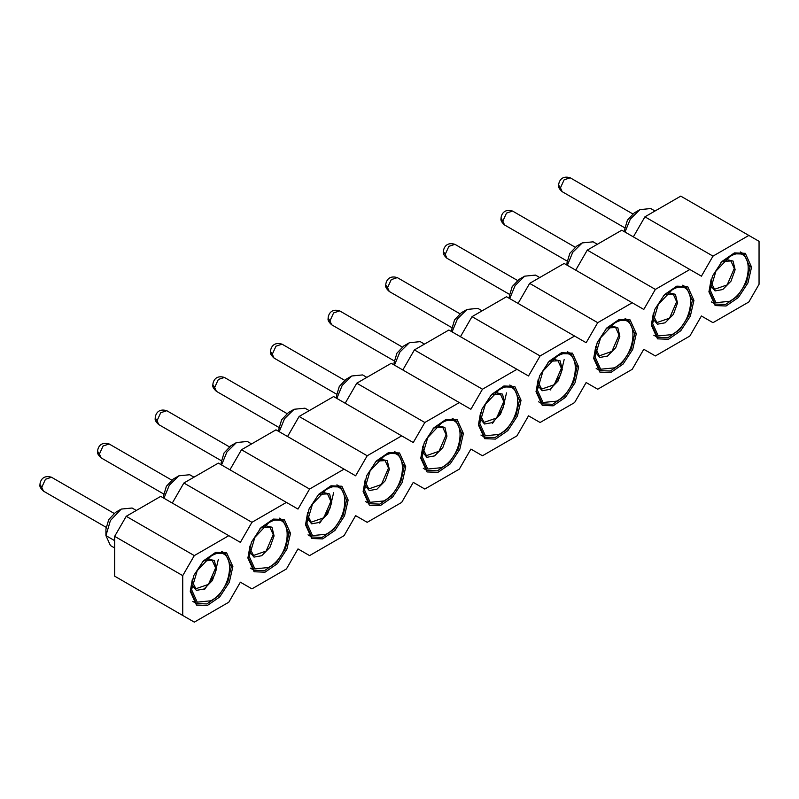 <?xml version="1.0" encoding="UTF-8"?>
<svg xmlns="http://www.w3.org/2000/svg" width="799" height="799" viewBox="0 0 799 799"><rect width="100%" height="100%" fill="white"/><g stroke="black" fill="none" stroke-linecap="round" stroke-linejoin="round"><path stroke-width="1.2" d="M286.422 502.401L297.997 509.083L309.573 489.048L344.059 469.133L355.625 475.814L367.2 455.77L401.687 435.854L413.263 442.536L424.828 422.501L459.315 402.586L470.891 409.268L482.466 389.223L516.953 369.308L528.519 375.989L540.094 355.954L574.581 336.039L586.156 342.721L597.722 322.676L632.219 302.761L643.784 309.443L655.36 289.408L689.847 269.493L701.422 276.174L712.988 256.129L748.843 235.435L759.05 241.328L759.05 284.294L748.843 301.982L712.988 322.676L701.422 315.995L689.847 336.039L655.36 355.954L643.784 349.273L632.219 369.318L597.722 389.223L586.156 382.541L574.581 402.586L540.094 422.501L528.519 415.82L516.953 435.864L482.466 455.77L470.891 449.088L459.315 469.133L424.828 489.048L413.263 482.366L401.687 502.411L367.2 522.316L355.625 515.635L344.059 535.68L309.573 555.595L297.997 548.913L286.422 568.958L251.935 588.863L240.369 582.181L228.794 602.226L194.307 622.141L114.666 576.159L114.666 536.339L126.232 516.294L160.719 496.379L240.369 542.361L251.935 522.316L286.422 502.401L218.357 463.11L183.87 483.015L251.935 522.316M748.843 235.435L680.768 196.135L644.923 216.829L712.988 256.129M633.347 236.874L644.923 216.829M689.847 269.493L621.782 230.192L587.285 250.107L655.36 289.408M575.719 270.152L587.285 250.107M632.219 302.761L564.144 263.47L529.657 283.375L597.722 322.676M518.082 303.42L529.657 283.375M574.581 336.039L506.516 296.739L472.029 316.654L540.094 355.954M460.454 336.699L472.029 316.654M516.953 369.308L448.878 330.017L414.391 349.922L482.466 389.223M402.826 369.967L414.391 349.922M459.315 402.586L391.25 363.285L356.763 383.2L424.828 422.501M345.188 403.245L356.763 383.2M401.687 435.854L333.622 396.564L299.126 416.469L367.2 455.77M287.56 436.514L299.126 416.469M344.059 469.133L275.985 429.832L241.498 449.747L309.573 489.048M229.922 469.792L241.498 449.747M172.294 503.06L183.87 483.015M114.666 536.339L182.731 575.63L194.307 555.595L228.794 535.68M194.307 555.595L126.232 516.294M182.731 575.63L182.731 615.46M190.222 591.22L193.817 575.46L203.385 560.868L215.71 552.349L226.626 552.788L232.879 566.591L229.283 582.351L219.715 596.953L207.39 605.462L196.464 605.033L190.222 591.22M247.85 557.952L251.445 542.191L261.013 527.59L273.338 519.08L284.264 519.51L290.506 533.323L286.911 549.083L277.343 563.675L265.018 572.194L254.102 571.754L247.85 557.952M305.488 524.673L309.073 508.913L318.651 494.321L330.976 485.802L341.892 486.241L348.144 500.044L344.549 515.804L334.971 530.406L322.646 538.916L311.73 538.486L305.488 524.673M363.116 491.405L366.711 475.645L376.279 461.043L388.604 452.534L399.52 452.963L405.772 466.776L402.177 482.536L392.609 497.128L380.284 505.647L369.358 505.208L363.116 491.405M420.743 458.127L424.339 442.366L433.917 427.775L446.232 419.255L457.158 419.695L463.4 433.497L459.805 449.258L450.237 463.859L437.912 472.369L426.996 471.939L420.743 458.127M478.381 424.858L481.977 409.098L491.545 394.496L503.869 385.987L514.786 386.416L521.038 400.229L517.442 415.989L507.864 430.581L495.55 439.1L484.623 438.661L478.381 424.858M536.009 391.58L539.605 375.82L549.173 361.228L561.497 352.709L572.424 353.148L578.666 366.951L575.07 382.711L565.502 397.313L553.178 405.822L542.261 405.393L536.009 391.58M593.647 358.312L597.233 342.551L606.811 327.95L619.135 319.44L630.051 319.87L636.304 333.682L632.708 349.443L623.13 364.034L610.806 372.554L599.889 372.114L593.647 358.312M651.275 325.033L654.87 309.273L664.438 294.681L676.763 286.162L687.679 286.601L693.932 300.404L690.336 316.164L680.768 330.766L668.443 339.275L657.517 338.846L651.275 325.033M708.903 291.765L712.498 276.005L722.076 261.403L734.391 252.893L745.317 253.323L751.559 267.136L747.964 282.896L738.396 297.488L726.071 306.007L715.155 305.568L708.903 291.765M204.434 589.652L214.711 574.801L218.357 559.26M319.7 523.105L329.977 508.254L333.622 492.713M492.593 423.28L502.871 408.439L506.516 392.888M550.231 390.012L560.508 375.16L564.144 359.62M202.207 562.156L214.402 553.248L225.308 553.507L231.291 566.731L227.845 581.812L218.686 595.784L206.881 603.944L196.424 603.525L190.452 590.301L192.369 579.195M259.845 528.888L272.03 519.979L282.936 520.229L288.918 533.452L285.483 548.543L276.314 562.516L264.519 570.666L254.062 570.256L248.08 557.033L250.007 545.927M317.473 495.61L329.657 486.701L340.574 486.961L346.556 500.184L343.111 515.265L333.942 529.238L322.147 537.397L311.69 536.978L305.707 523.754L307.635 512.648M375.101 462.341L387.295 453.433L398.202 453.682L404.184 466.906L400.738 481.997L391.58 495.969L379.775 504.119L369.328 503.71L363.345 490.486L365.273 479.38M432.738 429.063L444.923 420.154L455.829 420.414L461.812 433.637L458.376 448.718L449.208 462.691L437.413 470.851L426.956 470.431L420.973 457.208L422.901 446.102M490.366 395.795L502.561 386.886L513.467 387.135L519.45 400.359L516.004 415.45L506.846 429.423L495.04 437.572L484.584 437.163L478.601 423.939L480.529 412.833M548.004 362.516L560.189 353.607L571.095 353.867L577.078 367.091L573.642 382.172L564.474 396.144L552.678 404.304L542.221 403.885L536.239 390.661L538.166 379.555M605.632 329.248L617.817 320.339L628.733 320.589L634.716 333.812L631.27 348.903L622.101 362.876L610.306 371.026L599.849 370.616L593.867 357.393L595.794 346.287M663.26 295.97L675.455 287.061L686.361 287.32L692.343 300.534L688.898 315.625L679.739 329.597L667.934 337.757L657.487 337.338L651.505 324.114L653.422 313.008M720.898 262.701L733.082 253.792L743.989 254.042L749.971 267.266L746.536 282.357L737.367 296.329L725.572 304.479L715.115 304.069L709.132 290.846L711.06 279.74M114.666 547.984L110.412 545.527L105.927 535.61L110.412 520.519L121.248 509.083L132.075 508.014L136.319 510.471M163.935 498.236L169.308 485.213L178.876 475.814L189.703 474.736L193.957 477.193M221.563 464.958L226.946 451.934L236.504 442.536L247.34 441.467L251.585 443.924M279.201 431.69L284.574 418.666L294.142 409.268L304.968 408.189L309.213 410.646M336.828 398.411L342.202 385.388L351.77 375.989L362.596 374.921L366.851 377.378M394.466 365.143L399.84 352.119L409.398 342.721L420.234 341.642L424.479 344.099M452.094 331.865L457.467 318.841L467.035 309.443L477.862 308.374L482.117 310.831M509.722 298.596L515.105 285.573L524.663 276.174L535.5 275.096L539.744 277.553M567.36 265.318L572.733 252.294L582.301 242.896L593.128 241.827L597.372 244.284M624.988 232.05L630.361 219.026L639.929 209.628L650.756 208.549L655.01 211.006M210.866 600.788L197.233 602.136L191.58 589.652L197.233 570.646L210.866 556.244C235.745 540.504 235.745 587.794 210.866 600.788M268.504 567.51L254.861 568.858L249.218 556.374L254.861 537.367L268.504 522.975C293.383 507.225 293.383 554.526 268.504 567.51M326.132 534.241L312.489 535.59L306.846 523.105L312.489 504.099L326.132 489.697C351.011 473.957 351.011 521.248 326.132 534.241M383.76 500.963L370.127 502.311L364.474 489.827L370.127 470.821L383.76 456.429C408.639 440.678 408.639 487.979 383.76 500.963M441.398 467.695L427.755 469.043L422.112 456.559L427.755 437.552L441.398 423.15C466.276 407.41 466.276 454.701 441.398 467.695M499.025 434.416L485.393 435.765L479.74 423.28L485.393 404.274L499.025 389.882C523.904 374.132 523.904 421.433 499.025 434.416M556.653 401.148L543.02 402.496L537.367 390.012L543.02 371.006L556.653 356.604C581.542 340.863 581.542 388.154 556.653 401.148M614.291 367.87L600.648 369.218L595.005 356.734L600.648 337.727L614.291 323.335C639.17 307.585 639.17 354.886 614.291 367.87M671.919 334.601L658.286 335.95L652.633 323.465L658.286 304.459L671.919 290.057C696.798 274.317 696.798 321.607 671.919 334.601M729.557 301.323L715.914 302.671L710.271 290.187L715.914 271.181L729.557 256.789C754.436 241.038 754.436 288.339 729.557 301.323M114.666 540.653L105.927 535.61L105.927 529.068L108.754 519.56L115.575 512.359L121.248 509.083M163.555 498.017L163.555 495.789L166.382 486.291L173.203 479.09L178.876 475.814M221.193 464.748L221.193 462.521L224.02 453.013L230.831 445.812L236.504 442.536M278.821 431.47L278.821 429.243L281.647 419.745L288.469 412.544L294.142 409.268M336.459 398.202L336.459 395.974L339.275 386.466L346.097 379.265L351.77 375.989M394.087 364.923L394.087 362.696L396.913 353.198L403.725 345.997L409.398 342.721M451.715 331.655L451.715 329.428L454.541 319.92L461.363 312.719L467.035 309.443M509.353 298.377L509.353 296.149L512.179 286.641L518.99 279.45L524.663 276.174M566.98 265.108L566.98 262.881L569.807 253.373L576.628 246.172L582.301 242.896M624.618 231.83L624.618 229.603L627.435 220.095L634.256 212.904L639.929 209.628M207.091 558.861L214.352 560.489L216.449 569.198L212.324 580.603L204.065 588.993L196.384 590.381L191.96 585.078M264.719 525.582L271.98 527.22L274.077 535.919L269.962 547.335L261.692 555.724L254.012 557.103L249.588 551.799M322.357 492.314L329.617 493.942L331.715 502.651L327.59 514.057L319.32 522.446L311.65 523.834L307.216 518.531M379.984 459.035L387.245 460.673L389.343 469.373L385.228 480.788L376.958 489.178L369.278 490.556L364.853 485.253M437.622 425.767L444.873 427.395L446.971 436.104L442.856 447.51L434.586 455.899L426.906 457.288L422.481 451.984M495.25 392.489L502.511 394.127L504.608 402.826L500.484 414.242L492.224 422.631L484.544 424.009L480.109 418.706M552.878 359.22L560.139 360.848L562.236 369.557L558.121 380.963L549.852 389.353L542.171 390.741L537.747 385.438M610.516 325.942L617.777 327.58L619.864 336.279L615.749 347.695L607.48 356.084L599.809 357.463L595.375 352.159M668.144 292.674L675.405 294.302L677.502 303.011L673.377 314.416L665.118 322.806L657.437 324.194L653.013 318.891M725.772 259.395L733.033 261.033L735.13 269.732L731.015 281.148L722.745 289.538L715.065 290.916L710.641 285.613M204.864 560.818L212.224 560.439L215.61 567.919L208.479 584.359L195.895 588.733L192.539 582.161M262.491 527.55L269.862 527.17L273.238 534.641L266.117 551.08L253.523 555.455L250.167 548.893M320.129 494.271L327.49 493.892L330.876 501.373L323.745 517.812L311.161 522.186L307.805 515.615M377.757 461.003L385.118 460.623L388.504 468.094L381.373 484.534L368.788 488.908L365.433 482.346M435.395 427.725L442.756 427.345L446.142 434.826L439.011 451.265L426.426 455.64L423.071 449.068M493.023 394.456L500.384 394.077L503.769 401.547L496.638 417.987L484.054 422.361L480.698 415.8M550.651 361.178L558.022 360.798L561.397 368.279L554.266 384.719L541.682 389.093L538.326 382.521M608.289 327.91L615.649 327.53L619.035 335.001L611.904 351.44L599.32 355.815L595.964 349.253M665.917 294.631L673.277 294.252L676.663 301.732L669.532 318.172L656.948 322.546L653.592 315.975M723.554 261.363L730.915 260.983L734.291 268.454L727.17 284.893L714.576 289.268L711.23 282.706M39.96 484.693L41.838 487.17L39.96 484.534C40.17 480.918 42.826 474.576 51.516 477.253L114.067 513.367M97.588 451.415L99.466 454.202L97.588 451.265C97.798 447.64 100.464 441.298 109.143 443.974L103.081 446.002L99.466 453.892M221.313 460.713L158.751 424.599C155.915 422.012 154.736 419.914 155.216 418.306L157.103 420.624L155.216 418.017M155.216 417.997L155.216 417.987C155.425 414.371 158.092 408.029 166.781 410.706L160.709 412.733L157.103 420.624M212.854 384.868L214.731 387.345L212.854 384.719C213.063 381.093 215.73 374.751 224.409 377.428L218.347 379.455L214.731 387.345M270.481 351.6L272.359 354.376L270.481 351.44C270.691 347.825 273.358 341.483 282.037 344.159L275.975 346.187L272.359 354.077M394.207 360.898L331.645 324.774C328.808 322.187 327.63 320.089 328.109 318.481L329.997 320.798L328.109 318.192M328.119 318.172L328.119 318.172C328.329 314.546 330.986 308.204 339.675 310.881L333.612 312.908L329.997 320.798M385.747 285.053L387.625 287.83L385.747 284.923M385.747 284.903L385.747 284.893C385.957 281.278 388.624 274.936 397.303 277.613L391.24 279.64L387.625 287.53M443.375 251.775L445.263 254.252L443.375 251.625C443.585 248 446.251 241.658 454.931 244.334L448.868 246.362L445.263 254.252M567.1 261.073L504.549 224.958C501.702 222.362 500.524 220.264 501.003 218.666L502.891 220.983L501.013 218.347M558.641 185.228L558.631 185.378C558.151 186.996 559.33 189.093 562.176 191.68L624.728 227.795M558.631 185.398L560.518 188.015L558.641 185.098M558.641 185.078L558.641 185.078C558.851 181.453 561.517 175.111 570.196 177.787L564.134 179.815L560.518 187.705M231.271 565.662L232.879 566.591M288.898 532.394L290.506 533.323M346.526 499.115L348.144 500.044M404.164 465.847L405.772 466.776M461.792 432.569L463.4 433.497M519.43 399.3L521.038 400.229M577.058 366.022L578.666 366.951M634.686 332.754L636.304 333.682M692.324 299.475L693.932 300.404M749.951 266.207L751.559 267.136M106.047 527.26L43.496 491.145L41.828 487.47M41.838 487.17L45.453 479.28L51.506 477.243M163.675 493.992L101.123 457.867L99.466 454.202M158.761 424.599L157.093 420.923M278.941 427.445L216.389 391.32L214.721 387.655M336.569 394.167L274.017 358.052L272.359 354.376M331.655 324.784L329.987 321.108M451.834 327.62L389.283 291.505L387.625 287.83M446.921 258.237L445.253 254.561M504.549 224.958L502.881 221.283M502.891 220.983L506.506 213.093L512.559 211.056M562.186 191.69L560.518 188.015M225.308 553.507L221.633 551.39M196.424 603.525L192.759 601.407M282.936 520.229L279.27 518.112M254.062 570.256L250.387 568.129M340.574 486.961L336.898 484.843M311.69 536.978L308.024 534.861M398.202 453.682L394.526 451.565M369.328 503.71L365.652 501.582M455.829 420.414L452.164 418.296M426.956 470.431L423.28 468.314M513.467 387.135L509.792 385.018M484.584 437.163L480.918 435.036M571.095 353.867L567.43 351.75M542.221 403.885L538.546 401.767M628.733 320.589L625.058 318.471M599.849 370.616L596.174 368.489M686.361 287.32L682.686 285.203M657.487 337.338L653.812 335.22M743.989 254.042L740.323 251.925M715.115 304.069L711.44 301.942M171.695 480.089L109.143 443.974M229.333 446.821L166.781 410.706M286.961 413.542L224.409 377.428M344.599 380.274L282.037 344.159M402.227 346.996L339.675 310.881M459.854 313.727L397.303 277.613M509.472 294.352L446.911 258.227C444.074 255.64 442.896 253.543 443.375 251.935M517.492 280.449L454.931 244.334M575.12 247.181L512.568 211.066C503.879 208.389 501.223 214.731 501.013 218.357M632.758 213.902L570.196 177.787M43.496 491.145C40.649 488.559 39.471 486.461 39.95 484.853M101.123 457.867C98.277 455.28 97.098 453.183 97.578 451.575M216.389 391.32C213.543 388.733 212.364 386.636 212.844 385.028M274.017 358.052C271.181 355.465 269.992 353.358 270.481 351.76M389.283 291.505C386.436 288.908 385.258 286.811 385.737 285.213"/></g></svg>

